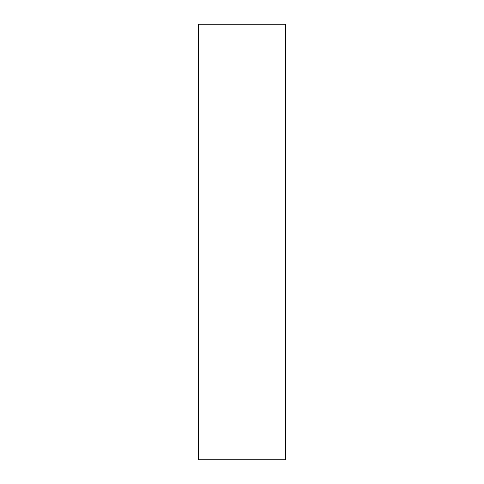 <?xml version="1.0" encoding="UTF-8"?>
<svg xmlns="http://www.w3.org/2000/svg" width="484" height="484" viewBox="0 0 484 484"><rect width="100%" height="100%" fill="white"/><g stroke="black" fill="none" stroke-linecap="round" stroke-linejoin="round"><path stroke-width="0.73" d="M285.56 242L285.56 459.8L198.44 459.8L198.44 24.2L285.56 24.2L285.56 242"/></g></svg>
